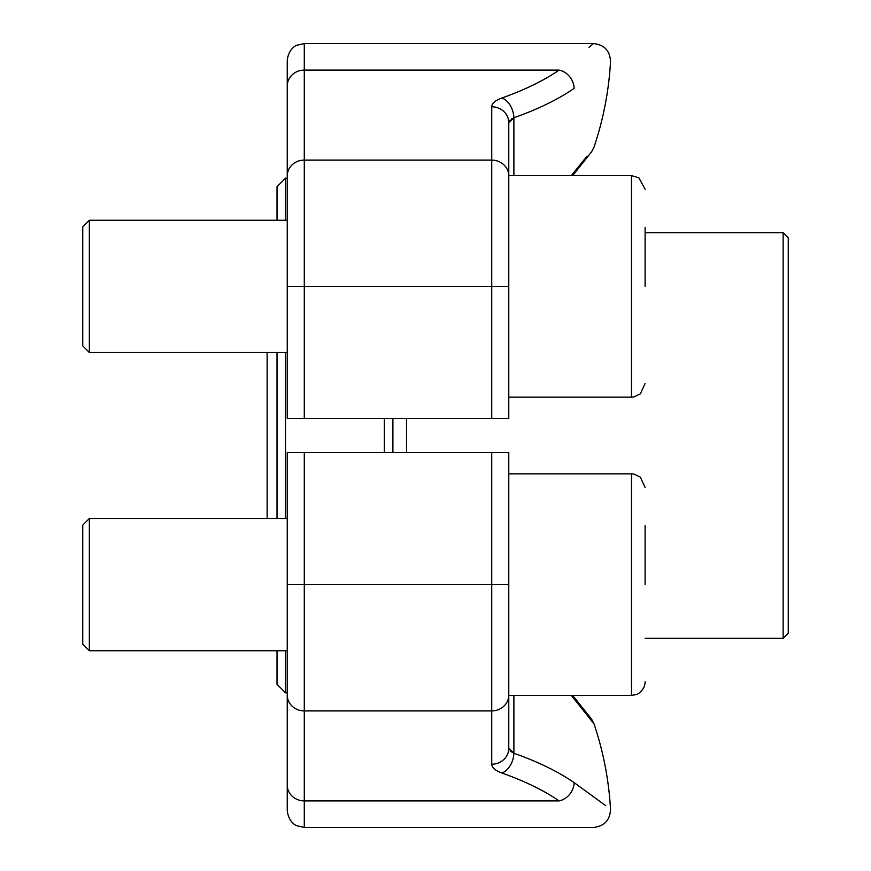 <?xml version="1.0" encoding="UTF-8"?>
<svg xmlns="http://www.w3.org/2000/svg" width="871" height="871" viewBox="0 0 871 871"><rect width="100%" height="100%" fill="white"/><g stroke="black" fill="none" stroke-linecap="round" stroke-linejoin="round"><path stroke-width="1.31" d="M783.138 232.709L788.255 237.816L788.255 633.184L783.138 638.291L783.138 232.709L645.106 232.709M392.897 418.461L392.897 452.539M384.372 452.539L384.372 418.461M285.536 352.505L285.536 518.495M285.536 650.735L285.536 692.826L287.245 692.826M287.245 178.174L285.536 178.174L285.536 220.265M285.536 692.826L277.011 684.301L277.011 650.735M277.011 518.495L277.011 352.505M277.011 220.265L277.011 186.699L285.536 178.174M304.284 452.539L508.773 452.539L508.773 748.32L508.773 584.615L304.284 584.615L304.284 827.45L296.782 825.708C296.891 825.948 288.453 822.66 287.245 810.411L287.245 452.539L304.284 452.539L304.284 584.615L287.245 584.615M287.245 707.731L287.245 785.011A17.039 15.885 0 0 0 304.284 800.895L559.062 800.895C604.844 835.801 604.844 835.801 559.062 800.895C604.844 835.801 604.844 835.801 559.062 800.895A17.039 14.088 -55.3 0 0 574.163 782.648C622.438 817.858 622.438 817.858 574.163 782.648A323.631 117.095 0 0 0 513.89 753.23L508.773 748.32A17.039 15.885 0 0 1 491.734 764.205C491.886 767.645 495.305 770.585 501.957 773.023A17.039 11.127 -70.5 0 0 513.89 753.23L510.112 750.965M304.284 827.45L593.51 827.45C604.278 826.274 609.95 820.275 610.527 809.464A323.783 323.783 0 0 0 594 723.834L571.289 695.385M605.683 805.631L574.163 782.648M491.734 418.461L491.734 286.385L508.773 286.385L508.773 122.68L508.773 418.461L287.245 418.461L287.245 60.589C288.453 48.341 296.891 45.052 296.782 45.292L304.284 43.55L304.284 418.461M508.773 397.154L631.475 397.154L631.475 175.615L508.773 175.615L508.773 122.68L513.89 117.77A323.631 117.095 180 0 0 574.163 88.352A323.631 117.095 180 0 1 513.89 117.77L513.89 175.615M571.289 175.615L587.065 156.105M574.163 88.352C622.438 53.142 622.438 53.142 574.163 88.352C622.438 53.142 622.438 53.142 574.163 88.352A17.039 14.088 55.3 0 0 559.062 70.105C604.844 35.199 604.844 35.199 559.062 70.105L304.284 70.105A17.039 15.885 0 0 0 287.245 85.989M591.365 152.098L572.683 175.615L591.659 151.706L594 147.166A323.783 323.783 0 0 0 610.527 61.536C609.95 50.725 604.278 44.726 593.51 43.55L589.025 47.263M510.112 120.035L508.773 122.68A17.039 15.885 180 0 0 491.734 106.795L491.734 160.09L304.284 160.09A17.039 15.885 0 0 0 287.245 175.975M491.734 106.795C491.875 103.366 495.283 100.426 501.957 97.977A17.039 11.127 70.5 0 1 513.89 117.77M513.846 117.792L511.44 119M89.354 352.505L82.745 345.896L82.745 226.885L89.354 220.265L89.354 352.505L287.245 352.505M645.106 286.385L645.106 227.353M89.354 650.735L82.745 644.115L82.745 525.104L89.354 518.495L89.354 650.735L287.245 650.735M645.106 584.615L645.106 525.583M406.528 418.461L406.528 452.539M491.734 764.205L491.734 710.91L304.284 710.91A17.039 15.885 0 0 1 287.245 695.025M559.062 800.895A306.592 110.933 180 0 0 501.957 773.023M508.773 695.025A17.039 15.885 -0 0 1 491.734 710.91L491.734 452.539M513.89 695.385L513.89 753.23M508.773 175.975A17.039 15.885 180 0 0 491.734 160.09L491.734 286.385L287.245 286.385M501.957 97.977A306.592 110.933 0 0 0 559.062 70.105M508.773 695.385L631.475 695.385L631.475 473.846L508.773 473.846M783.138 638.291L645.106 638.291M591.365 718.902L572.683 695.385L591.659 719.294L594 723.834M593.51 43.55L304.284 43.55M287.245 220.265L89.354 220.265M631.475 175.615L638.868 177.804L645.106 189.257L638.868 177.804L631.475 175.615M631.475 397.154L633.925 396.936L640.327 393.888L645.106 383.523M287.245 518.495L89.354 518.495M631.475 473.846L633.925 474.064L640.327 477.112L645.106 487.477M631.475 695.385L635.993 694.612C636.385 695.178 645.106 690.507 645.106 681.743C645.106 690.507 636.385 695.178 635.993 694.612L631.475 695.385M267.136 352.505L267.136 518.495"/></g></svg>
